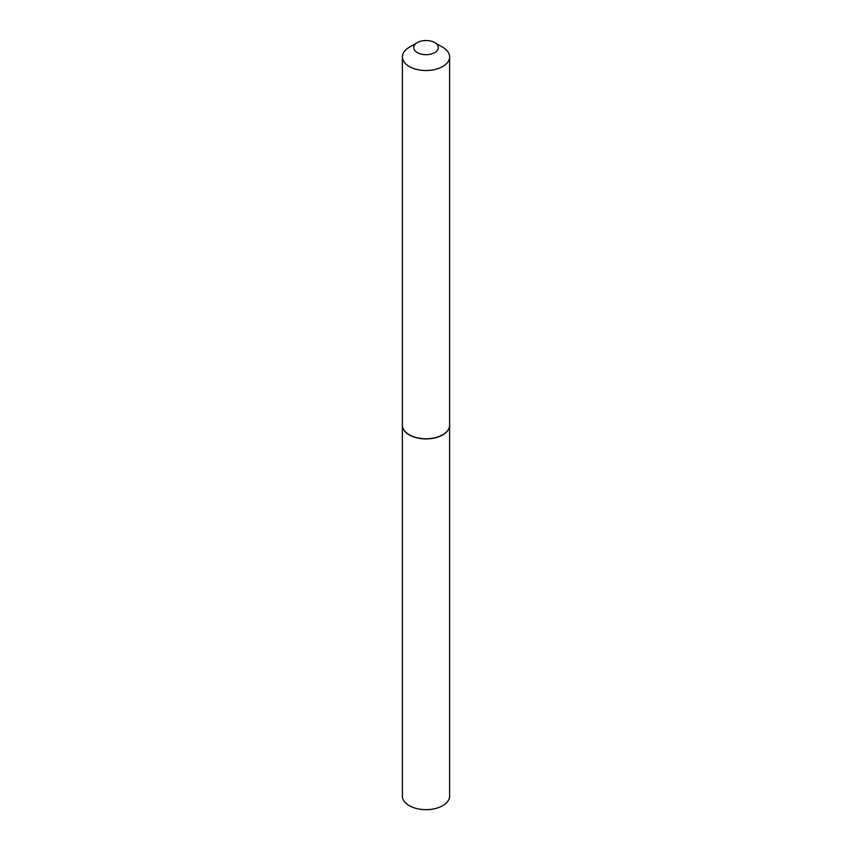 <?xml version="1.0" encoding="UTF-8"?>
<svg xmlns="http://www.w3.org/2000/svg" width="852" height="852" viewBox="0 0 852 852"><rect width="100%" height="100%" fill="white"/><g stroke="black" fill="none" stroke-linecap="round" stroke-linejoin="round"><path stroke-width="1.28" d="M402.378 425.201A23.622 13.643 0 0 0 402.378 425.276L402.378 796.024A23.622 13.643 0 0 0 416.958 808.623A23.622 13.643 0 0 0 442.71 805.673A23.622 13.643 0 0 0 449.622 796.024L449.622 425.276A23.622 13.643 0 0 0 449.622 425.201M402.378 425.276A23.622 13.643 0 0 0 416.958 437.875A23.622 13.643 0 0 0 442.71 434.925A23.622 13.643 0 0 0 449.622 425.276M417.331 52.611A12.258 7.072 0 0 0 434.669 52.611A12.258 7.072 0 0 0 434.669 42.6L442.71 47.243A23.622 13.643 0 0 1 449.622 56.882A23.622 13.643 0 0 1 435.042 69.481A23.622 13.643 0 0 1 409.29 66.531A23.622 13.643 0 0 1 402.378 56.882A23.622 13.643 0 0 1 409.29 47.243L417.331 42.6A12.258 7.072 0 0 0 417.331 52.611M442.635 434.808A23.441 13.536 0 0 1 442.571 434.85A23.441 13.536 0 0 1 409.429 434.85L409.29 434.776A23.622 13.643 0 0 0 442.71 434.776A23.622 13.643 0 0 0 449.622 425.127L449.622 56.882M402.378 56.882L402.378 425.127A23.622 13.643 0 0 0 409.29 434.776L409.429 434.85M442.71 47.243L434.669 42.6A12.258 7.072 0 0 0 417.331 42.6"/></g></svg>
